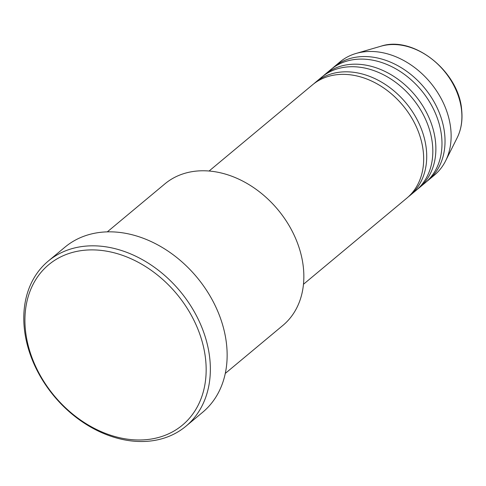 <?xml version="1.0" encoding="UTF-8"?>
<svg xmlns="http://www.w3.org/2000/svg" width="486" height="486" viewBox="0 0 486 486"><rect width="100%" height="100%" fill="white"/><g stroke="black" fill="none" stroke-linecap="round" stroke-linejoin="round"><path stroke-width="0.73" d="M303.471 284.267L406.897 198.069A73.714 56.218 -129.8 0 0 423.318 152.009A73.714 56.218 -129.8 0 0 379.694 85.378A73.714 56.218 -129.8 0 0 312.51 84.825L209.083 171.023M408.392 196.763A73.714 56.218 -129.8 0 0 409.947 195.53A73.714 56.218 -129.8 0 0 426.368 149.469A73.714 56.218 -129.8 0 0 382.743 82.833A73.714 56.218 -129.8 0 0 315.56 82.28A73.714 56.218 -129.8 0 0 314.065 83.586M409.947 195.53L416.052 190.439A73.714 56.218 -129.8 0 0 432.473 144.378A73.714 56.218 -129.8 0 0 388.849 77.742A73.714 56.218 -129.8 0 0 321.665 77.195L315.56 82.28M417.547 189.133A73.714 56.218 -129.8 0 0 419.102 187.9A73.714 56.218 -129.8 0 0 435.523 141.839A73.714 56.218 -129.8 0 0 391.898 75.202A73.714 56.218 -129.8 0 0 324.715 74.65A73.714 56.218 -129.8 0 0 323.22 75.956M419.102 187.9L425.207 182.809A73.714 56.218 -129.8 0 0 441.628 136.748A73.714 56.218 -129.8 0 0 398.004 70.112A73.714 56.218 -129.8 0 0 330.82 69.565L324.715 74.65M426.702 181.503A73.714 56.218 -129.8 0 0 428.257 180.263A73.714 56.218 -129.8 0 0 444.678 134.203A73.714 56.218 -129.8 0 0 401.059 67.572A73.714 56.218 -129.8 0 0 333.87 67.019A73.714 56.218 -129.8 0 0 332.375 68.326M225.285 373.424L282.882 325.42A92.14 70.27 -129.8 0 0 303.41 267.847A92.14 70.27 -129.8 0 0 248.881 184.552A92.14 70.27 -129.8 0 0 164.9 183.86L107.303 231.865M205.663 359.907A104.423 79.643 -129.8 0 0 106.009 251.074A104.423 79.643 -129.8 0 0 25.424 329.976A104.423 79.643 -129.8 0 0 125.078 438.803A104.423 79.643 -129.8 0 0 205.663 359.907M24.3 328.263A107.497 81.982 50.2 0 1 48.248 261.091A107.497 81.982 50.2 0 1 146.225 261.893A107.497 81.982 50.2 0 1 209.843 359.075A107.497 81.982 50.2 0 1 185.895 426.246A107.497 81.982 50.2 0 1 87.917 425.444A107.497 81.982 50.2 0 1 24.3 328.263M185.895 426.246L202.68 412.256A107.497 81.982 -129.8 0 0 226.628 345.084A107.497 81.982 -129.8 0 0 163.01 247.909A107.497 81.982 -129.8 0 0 65.033 247.101L48.248 261.091M428.257 180.263L434.363 175.179A73.714 56.218 -129.8 0 0 445.589 160.909A73.714 56.218 -129.8 0 0 450.783 129.118A73.714 56.218 -129.8 0 0 356.038 53.46A73.714 56.218 -129.8 0 0 339.975 61.935L333.87 67.019M461.597 110.693A62.797 47.895 -129.8 0 0 380.878 46.231C413.531 35.089 459.203 71.667 461.7 110.286C462.696 120.455 461.19 129.616 457.174 137.775A62.797 47.895 -129.8 0 0 461.597 110.693M380.878 46.231L356.038 53.46M457.174 137.775L445.589 160.909"/></g></svg>
